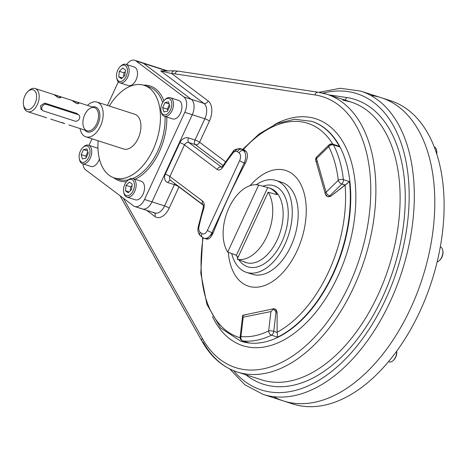 <?xml version="1.0" encoding="UTF-8"?>
<svg xmlns="http://www.w3.org/2000/svg" width="467" height="467" viewBox="0 0 467 467"><rect width="100%" height="100%" fill="white"/><g stroke="black" fill="none" stroke-linecap="round" stroke-linejoin="round"><path stroke-width="0.7" d="M161.133 111.426A9.731 5.773 -72.1 0 0 163.252 115.67A9.731 5.773 -72.1 0 0 164.296 116.219A9.731 5.773 -72.1 0 0 172.446 109.652A9.731 5.773 -72.1 0 0 171.301 98.245A9.731 5.773 -72.1 0 0 170.262 97.696A9.731 5.773 -72.1 0 0 164.898 99.745M164.296 116.219L172.679 118.916A9.731 5.773 -72.1 0 0 180.828 112.354A9.731 5.773 -72.1 0 0 179.69 100.942A9.731 5.773 -72.1 0 0 178.645 100.399L170.262 97.696M167.326 109.144L169.358 104.742L167.326 109.144L162.668 107.644L164.991 102.612L168.546 101.894L169.778 106.207L167.449 111.239L163.899 111.957L162.668 107.644L164.991 102.612L168.546 101.894L169.778 106.207L167.449 111.239L163.899 111.957L162.668 107.644L167.326 109.144L167.746 110.603L167.326 109.144M169.13 103.943L164.991 102.612L169.13 103.943M161.039 110.988L161.208 111.911A9.731 5.773 -72.1 0 0 163.252 115.67A9.731 5.773 -72.1 0 0 173.426 105.787A9.731 5.773 -72.1 0 0 165.242 99.395L164.565 100.043A8.511 5.049 -72.1 0 0 161.039 110.988A8.511 5.049 -72.1 0 0 162.82 114.281A8.511 5.049 -72.1 0 0 171.722 105.635A8.511 5.049 -72.1 0 0 164.565 100.043M162.82 114.281A8.511 5.049 -72.1 0 0 171.733 105.571A8.511 5.049 -72.1 0 0 164.483 100.119A8.511 5.049 -72.1 0 0 162.82 114.281M123.761 192.305A9.731 5.773 -72.1 0 0 126.925 197.097A9.731 5.773 -72.1 0 0 134.689 191.435A9.731 5.773 -72.1 0 0 132.885 178.581A9.731 5.773 -72.1 0 0 127.52 180.624M126.925 197.097L135.307 199.8A9.731 5.773 -72.1 0 0 143.071 194.138A9.731 5.773 -72.1 0 0 141.273 181.278L132.885 178.581M130.258 190.805L130.725 186.853L132.05 185.557L130.725 186.853L126.067 185.352L129.458 182.031L132.219 184.109L131.589 189.503L128.191 192.824L125.43 190.746L126.067 185.352L129.458 182.031L132.219 184.109L131.589 189.503L128.191 192.824L125.43 190.746L126.067 185.352L130.725 186.853L130.258 190.805M129.108 191.931L125.43 190.746L129.108 191.931M123.667 191.873L123.837 192.789A9.731 5.773 -72.1 0 0 131.595 195.714A9.731 5.773 -72.1 0 0 135.874 182.428A9.731 5.773 -72.1 0 0 127.87 180.28L127.193 180.922A8.511 5.049 -72.1 0 0 124.788 184.389A8.511 5.049 -72.1 0 0 123.667 191.873A8.511 5.049 -72.1 0 0 130.451 194.43A8.511 5.049 -72.1 0 0 134.198 182.807A8.511 5.049 -72.1 0 0 127.193 180.922M124.788 184.389A8.511 5.049 -72.1 0 0 128.016 195.714A8.511 5.049 -72.1 0 0 134.117 182.509A8.511 5.049 -72.1 0 0 124.788 184.389M79.367 158.932A9.731 5.773 -72.1 0 0 81.486 163.181A9.731 5.773 -72.1 0 0 82.531 163.724A9.731 5.773 -72.1 0 0 90.68 157.163A9.731 5.773 -72.1 0 0 89.541 145.751A9.731 5.773 -72.1 0 0 88.496 145.208A9.731 5.773 -72.1 0 0 83.132 147.251M82.531 163.724L90.919 166.427A9.731 5.773 -72.1 0 0 99.407 158.897M97.982 148.494A9.731 5.773 -72.1 0 0 96.885 147.905L88.496 145.208M85.811 156.118L87.843 151.717L85.811 156.118L81.153 154.618L83.476 149.586L87.031 148.868L88.263 153.182L85.934 158.214L82.379 158.932L81.153 154.618L83.476 149.586L87.031 148.868L88.263 153.182L85.934 158.214L82.379 158.932L81.153 154.618L85.811 156.118L86.226 157.583L85.811 156.118M87.615 150.917L83.476 149.586L87.615 150.917M79.273 158.5L79.448 159.416A9.731 5.773 -72.1 0 0 88.823 160.572A9.731 5.773 -72.1 0 0 89.541 145.751A9.731 5.773 -72.1 0 0 83.476 146.907L82.799 147.549A8.511 5.049 -72.1 0 0 79.273 158.5A8.511 5.049 -72.1 0 0 87.481 159.51A8.511 5.049 -72.1 0 0 88.105 146.539A8.511 5.049 -72.1 0 0 82.799 147.549M88.105 146.539A8.511 5.049 -72.1 0 0 79.197 155.254A8.511 5.049 -72.1 0 0 86.448 160.701A8.511 5.049 -72.1 0 0 88.105 146.539M116.744 78.053A9.731 5.773 -72.1 0 0 119.902 82.846A9.731 5.773 -72.1 0 0 127.672 77.178A9.731 5.773 -72.1 0 0 125.868 64.323A9.731 5.773 -72.1 0 0 120.504 66.372M119.902 82.846L128.291 85.543A9.731 5.773 -72.1 0 0 136.767 78.053A9.731 5.773 -72.1 0 0 134.257 67.026L125.868 64.323M124 72.817L125.325 71.521L124 72.817L119.342 71.317L122.733 68.001L125.495 70.073L124.864 75.473L121.467 78.789L118.706 76.716L119.342 71.317L122.733 68.001L125.495 70.073L124.864 75.473L121.467 78.789L118.706 76.716L119.342 71.317L124 72.817L123.533 76.769L124 72.817M122.383 77.896L118.706 76.716L122.383 77.896M116.645 77.615L116.82 78.538A9.731 5.773 -72.1 0 0 121.478 82.98A9.731 5.773 -72.1 0 0 127.672 77.178A9.731 5.773 -72.1 0 0 128.04 66.145A9.731 5.773 -72.1 0 0 120.854 66.022L120.177 66.67A8.511 5.049 -72.1 0 0 116.645 77.615A8.511 5.049 -72.1 0 0 120.72 81.509A8.511 5.049 -72.1 0 0 126.143 76.43A8.511 5.049 -72.1 0 0 126.464 66.775A8.511 5.049 -72.1 0 0 120.177 66.67M126.143 76.43A8.511 5.049 -72.1 0 0 122.914 65.106A8.511 5.049 -72.1 0 0 116.814 78.316A8.511 5.049 -72.1 0 0 126.143 76.43M440.299 246.81A7.904 4.693 107.9 0 1 442.769 253.587A7.904 4.693 107.9 0 1 438.239 261.386A7.904 4.693 107.9 0 1 437.147 261.847M439.459 260.452L440.002 259.938A6.929 4.115 107.9 0 0 442.874 251.024L442.734 250.289A7.904 4.693 107.9 0 1 439.459 260.452A7.904 4.693 107.9 0 1 438.239 261.386M442.798 250.674A6.929 4.115 107.9 0 1 439.733 260.177M393.506 360.226A6.929 4.115 107.9 0 0 396.676 351.266A6.929 4.115 107.9 0 1 393.769 359.993L393.226 360.506A7.904 4.693 107.9 0 0 396.629 351.324A7.904 4.693 107.9 0 1 394.382 359.158A7.904 4.693 107.9 0 1 389.151 361.884L388.544 361.692M393.226 360.506A7.904 4.693 107.9 0 1 388.591 361.633M434.17 146.877A7.904 4.693 107.9 0 1 436.616 153.754A7.904 4.693 107.9 0 0 436.592 150.351L436.733 151.086A6.929 4.115 107.9 0 1 436.738 154.145A6.929 4.115 107.9 0 0 436.657 150.736M85.7 169.9L133.527 205.859A12.16 7.215 -72.1 0 0 134.835 206.542A12.16 7.215 -72.1 0 0 144.542 199.462L151.991 201.861L192.264 114.713A12.16 7.215 -72.1 0 0 191.318 99.325L143.486 63.366A12.16 7.215 -72.1 0 0 142.184 62.683A12.16 7.215 107.9 0 1 143.486 63.366L191.318 99.325A12.16 7.215 107.9 0 1 192.264 114.713L151.991 201.861A12.16 7.215 107.9 0 1 142.289 208.942A12.16 7.215 -72.1 0 0 151.991 201.861L144.542 199.462L184.809 112.314A12.16 7.215 -72.1 0 0 183.864 96.926L191.318 99.325L183.864 96.926L136.031 60.967A12.16 7.215 -72.1 0 0 134.73 60.284A12.16 7.215 -72.1 0 0 126.621 64.569A12.16 7.215 -72.1 0 1 136.031 60.967L143.486 63.366L136.031 60.967L183.864 96.926A12.16 7.215 -72.1 0 1 184.809 112.314L192.264 114.713L184.809 112.314L144.542 199.462A12.16 7.215 -72.1 0 1 133.527 205.859L85.7 169.9A12.16 7.215 -72.1 0 1 82.968 163.864A12.16 7.215 -72.1 0 0 85.7 169.9M113.656 177.699A49.858 29.584 -72.1 0 0 126.487 181.675A49.858 29.584 -72.1 0 1 113.656 177.699M135.115 179.293A49.858 29.584 -72.1 0 0 166.801 117.024A49.858 29.584 -72.1 0 1 135.115 179.293M163.87 100.784A49.858 29.584 -72.1 0 0 143.48 85.122A49.858 29.584 -72.1 0 1 163.87 100.784M118.338 81.83L107.428 105.437L118.338 81.83M92.011 138.798L88.981 145.36L92.011 138.798M118.933 179.41A48.644 28.866 -72.1 0 0 128.361 179.842A48.644 28.866 -72.1 0 1 118.933 179.41L114.275 177.909A48.644 28.866 -72.1 0 0 156.667 140.462A48.644 28.866 -72.1 0 0 144.105 85.309A48.644 28.866 -72.1 0 0 109.313 106.044A48.644 28.866 -72.1 0 1 157.712 100.171A48.644 28.866 -72.1 0 1 134 173.788A48.644 28.866 -72.1 0 1 98.128 140.771A48.644 28.866 -72.1 0 0 114.275 177.909M132.698 178.522A48.644 28.866 -72.1 0 0 165.067 116.464A48.644 28.866 -72.1 0 1 132.698 178.522M162.668 102.518A48.644 28.866 -72.1 0 0 148.763 86.815A48.644 28.866 -72.1 0 1 162.668 102.518M134.187 114.059A18.271 10.84 107.9 0 1 138.174 138.366A18.271 10.84 107.9 0 1 123.002 148.78M244.27 261.934A39.012 23.152 -72.1 0 1 242.7 261.24A39.012 23.152 -72.1 0 0 245.899 262.425L237.195 259.197A38.609 22.912 -72.1 0 0 266.908 236.407A38.609 22.912 -72.1 0 0 268.146 192.217L237.195 259.197A38.609 22.912 -72.1 0 0 266.908 236.407A38.609 22.912 -72.1 0 0 268.146 192.217L277.194 194.698A39.012 23.152 -72.1 0 0 268.186 187.687A39.012 23.152 -72.1 0 0 267.702 187.565L236.407 255.291A39.012 23.152 -72.1 0 0 238.007 257.445A39.012 23.152 -72.1 0 1 236.407 255.291L227.703 252.057A38.609 22.912 -72.1 0 1 228.941 207.868A38.609 22.912 -72.1 0 1 258.654 185.078L267.702 187.565L236.407 255.291L227.703 252.057A38.609 22.912 -72.1 0 1 228.941 207.868A38.609 22.912 -72.1 0 1 258.654 185.078L227.703 252.057L258.654 185.078L267.702 187.565A39.012 23.152 -72.1 0 1 277.194 194.698L268.146 192.217L237.195 259.197L245.899 262.425A39.012 23.152 -72.1 0 1 244.27 261.934L245.479 262.384A39.07 23.187 107.9 0 0 280.095 232.502A39.07 23.187 107.9 0 0 269.43 188.032A39.07 23.187 107.9 0 1 280.095 232.502A39.07 23.187 107.9 0 1 245.479 262.384M262.758 186.21A42.59 25.276 107.9 0 1 284.888 234.177A42.59 25.276 107.9 0 1 238.9 259.827A42.59 25.276 107.9 0 0 284.888 234.177A42.59 25.276 107.9 0 0 262.758 186.21M237.761 257.971A42.59 25.276 107.9 0 1 236.571 255.542A42.59 25.276 107.9 0 0 237.761 257.971M246.448 272.366A48.264 28.639 -72.1 0 1 231.708 253.546A48.264 28.639 -72.1 0 0 255.239 272.897A48.264 28.639 -72.1 0 0 284.975 244.27A48.264 28.639 -72.1 0 0 288.221 192.071A48.264 28.639 -72.1 0 0 256.243 184.739A48.264 28.639 -72.1 0 1 276.044 180.49L281.963 182.399A48.264 28.639 -72.1 0 1 290.894 246.173A48.264 28.639 -72.1 0 1 252.367 274.275L246.448 272.366A48.264 28.639 -72.1 0 0 284.975 244.27A48.264 28.639 -72.1 0 0 276.044 180.49M78.117 114.473L76.781 113.423L44.634 103.073L46.408 104.404A3.648 2.878 126.9 0 0 42.1 106.768A3.648 2.878 126.9 0 0 43.384 110.936L75.064 121.14A3.648 2.878 126.9 0 0 79.367 118.776A3.648 2.878 126.9 0 0 78.082 114.608L46.408 104.404A3.648 2.878 126.9 0 0 42.328 106.342A3.648 2.878 126.9 0 0 42.701 110.586A3.648 2.878 126.9 0 0 43.384 110.936L75.064 121.14A3.648 2.878 126.9 0 0 79.145 119.202A3.648 2.878 126.9 0 0 78.765 114.958A3.648 2.878 126.9 0 0 78.082 114.608L76.314 113.277L78.082 114.608L46.408 104.404L44.634 103.073L40.606 105.647L40.962 109.278M318.827 92.32L340.326 88.281L360.728 91.106A159.305 94.532 107.9 0 1 401.865 271.724A159.305 94.532 107.9 0 1 263.038 394.37A159.305 94.532 107.9 0 0 401.865 271.724A159.305 94.532 107.9 0 0 360.728 91.106L381.224 97.708A159.305 94.532 107.9 0 1 422.361 278.326A159.305 94.532 107.9 0 1 283.533 400.972A159.305 94.532 107.9 0 0 422.361 278.326A159.305 94.532 107.9 0 0 381.224 97.708L390.54 100.709A159.305 94.532 107.9 0 1 431.677 281.327A159.305 94.532 107.9 0 1 292.85 403.978L263.038 394.37L244.825 384.761L229.723 368.93M385.818 99.413A159.305 94.532 107.9 0 1 431.677 281.327A159.305 94.532 107.9 0 1 288.262 402.274M370.658 95.396A159.305 94.532 107.9 0 1 422.361 278.326A159.305 94.532 107.9 0 1 273.604 396.687A159.305 94.532 107.9 0 0 422.361 278.326A159.305 94.532 107.9 0 0 370.658 95.396M241.994 282.804A60.803 36.082 107.9 0 1 228.322 252.291A60.803 36.082 107.9 0 0 241.994 282.804A60.803 36.082 107.9 0 0 293.258 258.181A60.803 36.082 107.9 0 0 299.604 182.188A60.803 36.082 107.9 0 0 250.114 185.627A60.803 36.082 107.9 0 1 299.604 182.188A60.803 36.082 107.9 0 1 293.258 258.181A60.803 36.082 107.9 0 1 241.994 282.804M161.214 70.902L174.623 70.856A3.648 2.89 -88.7 0 0 171.745 73.599A69.314 41.131 -72.1 0 1 174.973 73.879A3.648 2.925 -81.4 0 1 178.312 71.171A3.648 2.925 -81.4 0 0 174.973 73.879L314.927 94.941A3.648 2.925 -81.4 0 1 318.261 92.233A3.648 2.925 -81.4 0 0 314.927 94.941A142.277 84.434 -72.1 0 1 349.228 284.823A142.277 84.434 -72.1 0 1 202.374 338.522A3.648 2.574 150.6 0 0 201.989 341.214A3.648 2.574 150.6 0 1 202.374 338.522L123.323 198.189L202.374 338.522A142.277 84.434 -72.1 0 0 349.228 284.823A142.277 84.434 -72.1 0 0 314.927 94.941L174.973 73.879A69.314 41.131 -72.1 0 0 171.745 73.599L160.701 70.902L161.214 70.902L160.701 70.902L203.892 103.376A12.16 7.215 -72.1 0 1 204.838 118.764A3.648 0.59 -155.2 0 1 209.426 121.011A3.648 0.59 -155.2 0 0 204.838 118.764L195.025 140.007L188.505 137.905A7.297 5.756 -53.1 0 0 179.894 142.639A3.648 0.59 -155.2 0 1 184.483 144.893A3.648 0.59 -155.2 0 0 179.894 142.639L165.295 174.232A3.648 0.59 -155.2 0 1 169.883 176.485A3.648 0.59 -155.2 0 0 165.295 174.232A7.297 5.756 -53.1 0 0 167.863 182.568L174.389 184.669L167.863 182.568A3.648 2.166 107.9 0 1 170.636 180.408A3.648 2.166 107.9 0 0 167.863 182.568A7.297 5.756 -53.1 0 1 165.295 174.232L179.894 142.639A7.297 5.756 -53.1 0 1 188.505 137.905A3.648 2.166 -72.1 0 0 188.785 142.523L221.469 167.098A3.648 2.166 -72.1 0 0 221.591 167.174A3.648 2.166 -72.1 0 1 221.469 167.098L221.469 167.098A3.648 2.878 -53.1 0 0 217.167 169.463A3.648 2.878 -53.1 0 1 221.469 167.098L188.785 142.523L195.305 144.624A3.648 2.166 107.9 0 1 195.025 140.007A3.648 0.59 -155.2 0 1 199.613 142.254L225.508 161.722L199.613 142.254A3.648 2.878 126.9 0 1 195.305 144.624A3.648 2.166 107.9 0 1 195.025 140.007A3.648 0.59 -155.2 0 1 199.613 142.254A3.648 2.878 126.9 0 1 195.305 144.624L223.039 165.47L195.305 144.624L188.785 142.523A3.648 2.878 -53.1 0 0 184.483 144.893A3.648 2.878 -53.1 0 1 188.785 142.523A3.648 2.166 -72.1 0 1 188.505 137.905L195.025 140.007L204.838 118.764L192.264 114.713L204.838 118.764A12.16 7.215 -72.1 0 0 203.892 103.376A3.648 2.878 126.9 0 0 208.2 101.006L171.745 73.599L160.701 70.902L203.892 103.376A3.648 2.878 126.9 0 0 208.2 101.006A15.808 9.381 -72.1 0 1 209.426 121.011L199.613 142.254L209.426 121.011A15.808 9.381 -72.1 0 0 208.2 101.006L171.745 73.599A3.648 2.89 -88.7 0 1 174.623 70.856A3.648 2.89 -88.7 0 1 175.283 70.966M171.167 180.653A3.648 2.878 -53.1 0 1 170.484 180.297A3.648 2.878 -53.1 0 1 169.883 176.485L184.483 144.893L217.167 169.463A7.297 4.331 -72.1 0 0 223.063 166.929A3.648 1.179 -147.6 0 1 222.777 165.873L221.422 167.262L221.86 167.303M174.389 184.669A3.648 2.166 107.9 0 1 174.979 183.677A3.648 2.166 107.9 0 0 174.389 184.669A3.648 0.59 -155.2 0 1 178.978 186.923A3.648 2.878 126.9 0 0 179.054 186.742A3.648 2.878 126.9 0 1 178.978 186.923L169.159 208.165A3.648 0.59 -155.2 0 0 164.571 205.912A3.648 0.59 -155.2 0 1 169.159 208.165A15.808 9.381 -72.1 0 1 154.846 216.484L146.714 210.366L154.846 216.484A15.808 9.381 -72.1 0 0 169.159 208.165L178.978 186.923A3.648 0.59 -155.2 0 0 174.389 184.669L164.571 205.912L151.991 201.861L164.571 205.912A12.16 7.215 -72.1 0 1 154.863 212.993A12.16 7.215 -72.1 0 0 164.571 205.912L174.389 184.669M153.561 212.31A12.16 7.215 -72.1 0 0 154.863 212.993L142.289 208.942A12.16 7.215 107.9 0 1 140.981 208.259M154.478 212.87A3.648 2.878 -53.1 0 1 154.846 216.484A3.648 2.878 -53.1 0 0 154.478 212.87M203.098 204.82L170.484 180.297A3.648 2.878 -53.1 0 1 169.883 176.485L202.567 201.055A3.648 2.878 126.9 0 0 203.098 204.815A3.648 2.878 126.9 0 1 202.567 201.055L169.883 176.485L184.483 144.893L217.167 169.463A7.297 4.331 -72.1 0 0 223.063 166.929A111.876 66.39 -72.1 0 1 233.045 153.018A6.083 3.608 -72.1 0 1 237.417 151.664L239.151 152.966A6.083 3.608 -72.1 0 1 239.624 160.66L207.412 230.383A6.083 3.608 -72.1 0 1 201.907 233.582L200.168 232.274A6.083 3.608 -72.1 0 1 198.983 226.746A3.648 0.508 -168.1 0 0 198.206 226.892A3.648 0.508 -168.1 0 1 198.983 226.746A111.876 66.39 -72.1 0 1 203.688 208.86A7.297 4.331 -72.1 0 0 202.567 201.055A7.297 4.331 -72.1 0 1 203.688 208.86L203.005 208.661L203.688 208.86A111.876 66.39 -72.1 0 0 198.983 226.746A6.083 3.608 -72.1 0 0 200.168 232.274L201.907 233.582A3.648 2.878 126.9 0 0 202.509 237.399A3.648 2.878 126.9 0 1 201.907 233.582A6.083 3.608 -72.1 0 0 207.412 230.383L239.624 160.66A3.648 0.59 24.8 0 0 244.212 162.913A3.648 0.59 24.8 0 1 239.624 160.66A6.083 3.608 -72.1 0 0 239.151 152.966L237.417 151.664A3.648 2.878 -53.1 0 1 241.725 149.294A3.648 2.878 -53.1 0 0 237.417 151.664A6.083 3.608 -72.1 0 0 233.045 153.018A3.648 1.605 -140.9 0 1 233.01 151.617A3.648 1.605 -140.9 0 1 234.732 151.46A9.731 5.773 -72.1 0 1 240.68 148.751C236.121 148.856 233.564 149.814 233.01 151.617L222.777 165.873A3.648 1.179 -147.6 0 0 223.063 166.929A111.876 66.39 -72.1 0 1 233.045 153.018A3.648 1.605 -140.9 0 1 233.01 151.617M203.851 205.223A3.648 2.878 126.9 0 1 203.174 204.873L203.081 204.791C203.472 205.042 203.443 206.332 203.005 208.661L198.206 226.892C197.383 230.721 198.236 233.786 200.775 236.092A3.648 2.878 126.9 0 1 200.168 232.274A3.648 2.878 126.9 0 0 200.775 236.092L202.509 237.399A3.648 2.878 126.9 0 0 203.192 237.75A9.731 5.773 -72.1 0 0 204.231 238.293A9.731 5.773 -72.1 0 0 212 232.63A3.648 0.59 24.8 0 1 207.412 230.383A3.648 0.59 24.8 0 0 212 232.63L244.212 162.913A9.731 5.773 -72.1 0 0 243.459 150.602A3.648 2.878 -53.1 0 0 239.151 152.966A3.648 2.878 -53.1 0 1 243.459 150.602L241.725 149.294L244.761 150.275L241.725 149.294A9.731 5.773 -72.1 0 0 240.68 148.751A9.731 5.773 -72.1 0 1 241.725 149.294L243.459 150.602L246.121 151.46C248.129 153.917 247.866 157.852 245.327 163.269L244.212 162.913A9.731 5.773 -72.1 0 0 243.459 150.602L246.121 151.46C248.129 153.917 247.866 157.852 245.327 163.269C233.267 186.047 222.531 209.286 213.115 232.986L206.677 239.081L204.231 238.293A9.731 5.773 -72.1 0 0 212 232.63L213.115 232.986C222.531 209.286 233.267 186.047 245.327 163.269L244.212 162.913L212 232.63L213.115 232.986C210.745 238.199 208.329 240.067 205.854 238.608M200.775 236.092A3.648 2.878 126.9 0 0 201.452 236.448M274.654 309.136L273.907 308.71L242.7 315.283L243.225 317.169L240.954 336.526A111.876 66.39 -72.1 0 0 268.653 330.934A3.648 2.551 64 0 0 271.496 335.178A3.648 2.166 -72.1 0 0 273.755 331.366L277.147 332.457L277.62 337.151A115.524 68.556 -72.1 0 0 349.485 181.61L343.368 179.637A115.524 68.556 -72.1 0 0 333.473 144.922A3.648 2.533 -27.6 0 0 328.675 146.685A111.876 66.39 -72.1 0 1 338.254 180.303A3.648 1.95 45.6 0 0 341.844 184.01L345.236 185.101L349.485 181.61L343.368 179.637A3.648 1.775 173.7 0 0 338.254 180.303L326.077 192.217L316.498 158.593A3.648 1.95 -134.4 0 1 316.743 156.883A3.648 1.95 -134.4 0 0 316.498 158.593A3.648 2.195 164.1 0 0 315.78 160.49L325.359 194.114A3.648 2.195 -15.9 0 1 326.077 192.217A3.648 1.95 -134.4 0 0 329.667 195.918L341.844 184.01A3.648 2.166 -72.1 0 0 343.368 179.637A3.648 1.775 173.7 0 0 338.254 180.303A111.876 66.39 -72.1 0 0 328.675 146.685L316.498 158.593L326.077 192.217A3.648 1.95 -134.4 0 0 329.667 195.918A3.648 2.166 107.9 0 1 327.752 196.589A3.648 2.166 107.9 0 1 326.666 195.27A3.648 2.195 -15.9 0 1 325.359 194.114A3.648 2.195 -15.9 0 1 326.077 192.217L338.254 180.303A3.648 1.95 45.6 0 0 341.844 184.01A3.648 2.166 -72.1 0 0 343.368 179.637A115.524 68.556 -72.1 0 0 333.473 144.922A3.648 2.166 -72.1 0 0 332.586 144.11A3.648 3.648 0 0 0 328.92 144.974A3.648 1.95 45.6 0 0 328.675 146.685A3.648 2.533 -27.6 0 1 333.473 144.922A3.648 2.166 -72.1 0 0 332.586 144.11A3.648 2.166 -72.1 0 0 330.671 144.782A3.648 1.95 45.6 0 0 328.92 144.974A3.648 1.95 45.6 0 0 328.675 146.685L316.498 158.593A3.648 2.195 164.1 0 0 315.78 160.49A3.648 2.195 164.1 0 0 317.087 161.652M332.586 144.11L337.314 145.634L339.597 146.895A115.524 68.556 -72.1 0 0 311.501 121.245A115.524 68.556 -72.1 0 1 339.597 146.895L333.473 144.922L339.597 146.895L337.997 145.897M325.359 194.114A3.648 3.648 0 0 0 327.752 196.589A3.648 2.166 107.9 0 0 329.667 195.918L330.729 196.257L349.485 181.61A115.524 68.556 -72.1 0 1 277.62 337.151L271.496 335.178A3.648 2.166 -72.1 0 0 273.755 331.366A3.648 0.928 -173.3 0 0 268.653 330.934A3.648 2.551 64 0 0 271.496 335.178L277.62 337.151L277.141 332.241A112.442 66.723 -72.1 0 0 345.078 185.218L341.844 184.01L329.667 195.918L330.729 196.257L345.078 185.218A112.442 66.723 -72.1 0 1 277.141 332.241L277.089 312.347L275.419 309.189L273.954 308.716L270.924 311.571L243.225 317.169L240.954 336.526A3.648 0.928 -173.3 0 0 240.126 336.999A3.648 3.648 0 0 0 242.63 340.898A3.648 2.166 -72.1 0 0 242.893 340.957A3.648 2.913 -84 0 1 240.954 336.526A3.648 0.928 -173.3 0 0 240.126 336.999L242.647 315.494L243.225 317.169L270.924 311.571L273.907 308.71M332.831 144.192A112.442 66.723 -72.1 0 0 243.319 149.598A112.442 66.723 -72.1 0 1 332.831 144.192M203.122 237.802A112.442 66.723 -72.1 0 0 240.114 337.729A112.442 66.723 -72.1 0 1 226.775 331.039A112.442 66.723 -72.1 0 1 203.122 237.802M202.713 237.545L200.804 273.166L206.904 304.379L220.576 327.951L240.657 341.167A115.524 68.556 -72.1 0 0 249.016 342.924L242.63 340.898A3.648 2.166 -72.1 0 0 242.893 340.957L249.016 342.924L242.893 340.957A3.648 2.913 -84 0 1 240.954 336.526A111.876 66.39 -72.1 0 0 268.653 330.934L270.924 311.571L268.653 330.934A3.648 0.928 -173.3 0 1 273.755 331.366L276.026 312.009L273.668 309.026L276.026 312.009L277.089 312.347L276.085 309.586M212.467 316.638A119.173 70.721 -72.1 0 0 306.428 322.697A119.173 70.721 -72.1 0 0 354.126 174.635A119.173 70.721 -72.1 0 0 274.292 124.712A119.173 70.721 -72.1 0 1 354.126 174.635A119.173 70.721 -72.1 0 1 306.428 322.697A119.173 70.721 -72.1 0 1 212.467 316.638M240.855 341.231A115.524 68.556 -72.1 0 0 241.06 341.295A115.524 68.556 -72.1 0 0 341.733 252.355A115.524 68.556 -72.1 0 0 311.903 121.373A115.524 68.556 -72.1 0 0 311.699 121.309M203.238 205.159L178.978 186.923L203.238 205.159M246.43 314.565L242.647 315.494M242.893 340.957A115.524 68.556 -72.1 0 0 271.496 335.178A115.524 68.556 -72.1 0 1 242.893 340.957M346.567 97.504A149.574 88.759 107.9 0 1 390.558 277.859A149.574 88.759 107.9 0 1 245.8 374.767A149.574 88.759 107.9 0 0 390.558 277.859A149.574 88.759 107.9 0 0 346.567 97.504A3.648 2.925 -81.4 0 1 344.664 99.985A3.648 2.925 -81.4 0 0 346.567 97.504L328.523 94.789L346.567 97.504M342.86 100.125A145.926 86.599 107.9 0 1 351.038 102.04A145.926 86.599 107.9 0 1 388.719 267.492A145.926 86.599 107.9 0 1 261.549 379.84A145.926 86.599 107.9 0 0 388.719 267.492A145.926 86.599 107.9 0 0 351.038 102.04L343.227 100.212M322.966 93.155A155.657 92.367 107.9 0 1 397.008 270.159A155.657 92.367 107.9 0 1 233.57 370.67A155.657 92.367 107.9 0 0 397.008 270.159A155.657 92.367 107.9 0 0 322.966 93.155M174.623 70.856L178.312 71.171A3.648 2.925 -81.4 0 1 178.686 71.258M318.261 92.233A3.648 2.925 -81.4 0 1 318.634 92.32A145.926 86.599 -72.1 0 1 326.812 94.235L318.261 92.233L178.312 71.171M326.812 94.235A145.926 86.599 -72.1 0 1 364.493 259.687A145.926 86.599 -72.1 0 1 237.329 372.036C222.648 367.144 210.868 356.864 201.989 341.214A3.648 2.574 150.6 0 0 203.198 342.148A145.926 86.599 -72.1 0 0 237.329 372.036A145.926 86.599 -72.1 0 0 364.493 259.687A145.926 86.599 -72.1 0 0 326.812 94.235L351.038 102.04M243.249 149.679L246.121 151.46L243.914 149.796L240.68 148.751M273.755 331.366L276.026 312.009L277.089 312.347L277.147 332.457L273.755 331.366M327.752 196.589L328.459 196.817L330.729 196.257L328.091 196.648M242.677 149.393L259.243 133.86L276.832 123.597L294.584 119.254L311.903 121.373A115.524 68.556 -72.1 0 1 341.733 252.355A115.524 68.556 -72.1 0 1 241.06 341.295L240.657 341.167A115.524 68.556 -72.1 0 0 249.016 342.924M203.892 103.376L191.318 99.325L203.892 103.376M167.344 71.048L143.486 63.366L167.344 71.048M85.864 136.819A18.242 10.823 -72.1 0 1 80.05 128.559A18.242 10.823 -72.1 0 0 88.742 137.082A18.242 10.823 -72.1 0 0 100.428 126.201A18.242 10.823 -72.1 0 0 97.054 102.092A18.242 10.823 -72.1 0 0 87.51 105.408A18.242 10.823 -72.1 0 1 101.088 105.437A18.242 10.823 -72.1 0 1 100.428 126.201A18.242 10.823 -72.1 0 1 85.864 136.819L124.193 149.166M35.048 103.47A10.338 6.135 -72.1 0 0 31.131 89.722A10.338 6.135 -72.1 0 0 23.724 105.758A10.338 6.135 -72.1 0 0 35.048 103.47A10.338 6.135 -72.1 0 0 35.445 91.742A10.338 6.135 -72.1 0 0 27.804 91.614A10.338 6.135 -72.1 0 0 23.525 104.912A10.338 6.135 -72.1 0 0 28.469 109.634A10.338 6.135 -72.1 0 0 35.048 103.47M97.918 124.31A13.134 7.793 -72.1 0 0 99.296 111.368A13.134 7.793 -72.1 0 0 92.384 106.978A13.134 7.793 -72.1 0 1 99.296 111.368A13.134 7.793 -72.1 0 1 97.918 124.31A13.134 7.793 -72.1 0 1 84.93 130.13A13.134 7.793 -72.1 0 0 97.918 124.31M23.665 105.554A12.16 7.215 -72.1 0 0 27.641 111.677A12.16 7.215 -72.1 0 0 37.342 104.596A12.16 7.215 -72.1 0 0 35.095 88.526A12.16 7.215 -72.1 0 0 28.3 91.176M68.836 124.946L86.985 130.795A12.16 7.215 -72.1 0 0 96.692 123.714A12.16 7.215 -72.1 0 0 94.439 107.644A12.16 7.215 -72.1 0 0 83.844 117.007A12.16 7.215 -72.1 0 0 86.985 130.795A12.16 7.215 -72.1 0 0 96.692 123.714A12.16 7.215 -72.1 0 0 94.439 107.644L72.151 100.463L77.09 103.662C79.542 103.762 79.279 103.143 76.296 101.8M46.653 117.801L27.641 111.677M56.495 96.494L58.924 97.807C61.375 97.912 61.113 97.288 58.13 95.945L53.985 94.608L58.924 97.807L60.593 97.667C61.416 96.406 53.635 94.789 53.968 94.608L55.538 95.793M64.761 123.632L50.675 119.097M23.525 104.912L23.782 106.289A12.16 7.215 -72.1 0 0 29.602 111.846A12.16 7.215 -72.1 0 0 37.342 104.596A12.16 7.215 -72.1 0 0 37.809 90.796A12.16 7.215 -72.1 0 0 28.82 90.651L27.804 91.614M64.277 123.469L63.658 123.235M63.459 123.148L62.391 122.447M74.65 102.337L77.09 103.662L78.76 103.522C79.583 102.261 71.801 100.644 72.134 100.458L73.716 101.654M46.122 117.626L45.486 117.38M168.062 71.019L134.73 60.284M142.289 208.942L134.835 206.542M144.105 85.309L148.763 86.815M268.186 187.687L269.43 188.032M40.944 109.26L42.701 110.586M76.687 113.393L78.765 114.958M202.509 237.399L204.231 238.293M328.92 144.974L316.743 156.883A3.648 3.648 0 0 0 315.78 160.49M201.989 341.214L120.025 195.708M237.329 372.036L261.549 379.84M97.054 102.092L135.377 114.438M35.095 88.526L53.985 94.608M58.13 95.945L72.151 100.463"/></g></svg>
